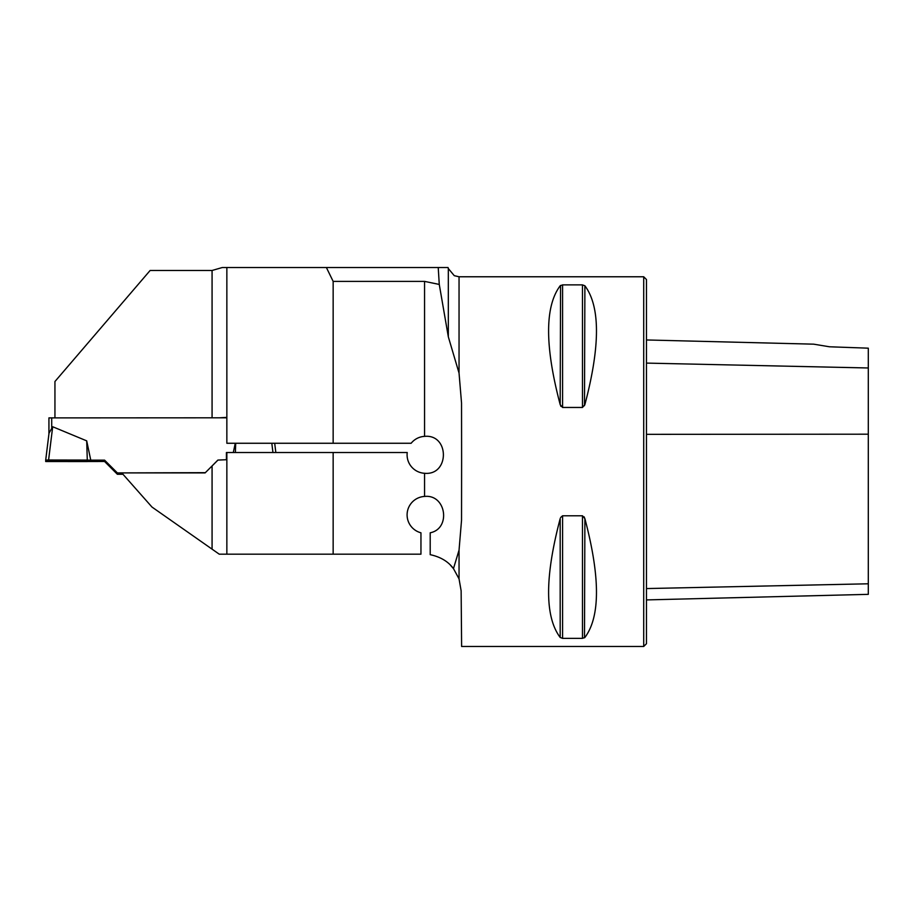 <?xml version="1.0" encoding="UTF-8"?>
<svg xmlns="http://www.w3.org/2000/svg" width="914" height="914" viewBox="0 0 914 914"><rect width="100%" height="100%" fill="white"/><g stroke="black" fill="none" stroke-linecap="round" stroke-linejoin="round"><path stroke-width="1.37" d="M438.229 267.528L448.043 267.528L448.328 268.545L448.328 336.82L439.268 284.437L438.229 267.528L222.273 267.528L212.071 270.475L150.125 270.475L54.943 381.515L54.943 417.801M453.47 568.599L459.045 578.87L459.045 550.137L453.47 568.599C448.248 561.527 440.491 556.877 430.197 554.672L430.197 532.793C451.185 528.692 446.226 494.051 424.564 496.439L424.564 473.281C449.677 475.714 449.642 433.922 424.564 436.366A18.486 18.486 0 0 0 411.14 443.267L226.855 443.267L226.855 267.528M226.855 443.267L226.832 417.378L219.543 417.801M448.328 336.82L459.045 373.106L459.045 276.771L643.707 276.771L643.707 646.472L461.616 646.472L461.136 590.821L459.045 578.87M459.045 550.137L461.536 520.215L461.616 461.627L461.536 403.028L459.045 373.106M424.564 436.366L424.564 281.386L439.268 284.437M424.564 281.386L333.153 281.386L326.389 267.528M333.153 443.267L333.153 281.386M212.071 549.154L212.071 465.946L205.102 472.915L121.779 472.915L151.987 507.053L219.234 554.17L420.954 554.17L420.954 532.793A18.486 18.486 0 0 1 424.564 496.439M217.886 460.142L212.071 465.957L217.886 460.073L226.444 459.719L226.421 452.51L407.233 452.51A18.486 18.486 0 0 0 424.564 473.281M226.855 554.17L226.855 452.51M333.153 554.17L333.153 452.51M562.578 407.461L560.179 404.594C544.744 346.086 544.744 306.487 560.179 285.785L562.578 284.882L582.481 284.882L584.891 285.785C600.327 306.487 600.327 346.086 584.891 404.594L582.481 407.461L562.578 407.461L562.578 284.882M560.568 517.553L562.578 515.782L582.481 515.782L584.891 518.649C600.327 577.157 600.327 616.767 584.891 637.458L582.481 638.36L562.578 638.36L560.179 637.458C544.744 616.767 544.744 577.157 560.179 518.649L560.179 637.458M584.492 637.812L584.891 518.649M584.492 517.553L584.103 516.844M560.568 285.431L560.179 404.594M560.568 405.69L560.968 406.399M584.492 405.69L584.891 285.785M829.478 346.783L813.689 344.167L829.478 346.783L813.689 344.167L829.478 346.783L868.3 348.177L868.3 367.976L646.472 363.098M643.707 276.771L646.472 279.547L646.472 643.707L643.707 646.472M646.472 599.915L868.3 594.351L868.3 367.976M453.755 568.976L450.408 565.126M226.832 417.801L48.933 417.892L48.933 433.796M122.967 474.275L117.369 474.275L104.573 461.49L45.7 461.524L45.7 460.108L48.591 460.005L52.692 426.747L49.025 433.145L45.7 460.108L49.025 433.122M117.369 474.275L117.369 472.915L104.573 460.142L90.76 460.142L86.704 440.856L52.692 426.747M117.369 472.915L205.353 472.664M233.31 452.51L235.252 443.267M48.933 419.058L48.933 433.876M48.591 460.005L87.287 460.073L86.704 440.856M272.943 452.51L271.812 443.267M235.401 452.51L235.686 443.267M275.834 452.51L274.691 443.267L275.834 452.51M104.573 460.142L104.573 461.49M87.287 461.559L87.287 460.073L87.287 461.559L45.7 461.524L45.7 460.108L90.76 460.142M212.071 417.801L212.071 270.475M868.3 434.196L646.472 434.333M868.3 583.795L646.472 588.57M582.481 407.461L582.481 284.882M562.578 638.36L562.578 515.782M582.481 638.36L582.481 515.782M51.71 417.801L51.71 427.672M813.689 344.167L646.472 339.962M459.045 276.771L454.269 275.685L448.328 268.545"/></g></svg>

